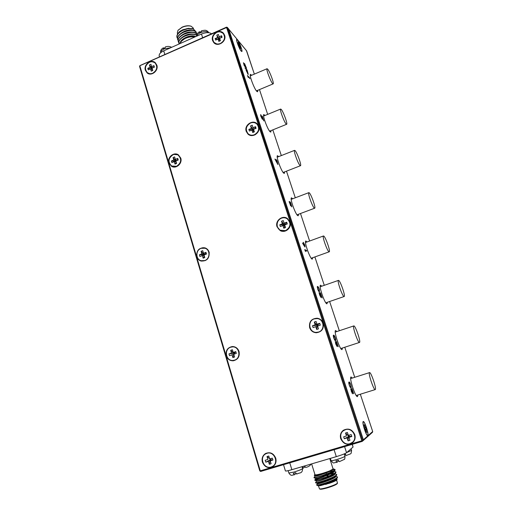 <?xml version="1.0" encoding="UTF-8"?>
<svg xmlns="http://www.w3.org/2000/svg" width="515" height="515" viewBox="0 0 515 515"><rect width="100%" height="100%" fill="white"/><g stroke="black" fill="none" stroke-linecap="round" stroke-linejoin="round"><path stroke-width="0.77" d="M369.558 372.603C367.832 372.654 373.774 390.505 375.223 389.591L375.255 389.578C376.858 389.173 370.993 371.714 369.564 372.603L369.558 372.603M353.889 325.911L353.805 325.918C352.138 325.989 357.919 342.984 359.438 342.449L359.489 342.436C361.124 342.282 355.472 325.641 353.889 325.911M340.73 438.741C343.608 444.342 347.606 445.623 352.724 442.591C354.964 440.409 355.646 437.731 354.758 434.557C352.112 429.252 348.295 427.836 343.312 430.315C340.673 432.465 339.816 435.272 340.73 438.741M343.524 430.167L343.505 430.18C340.872 432.323 340.009 435.13 340.93 438.6C343.685 444.065 347.599 445.411 352.672 442.63M309.657 327.72C310.815 330.785 312.998 332.458 316.191 332.754C321.721 332.027 324.044 328.834 323.15 323.175C322.1 320.375 320.143 318.727 317.272 318.225C311.375 318.547 308.833 321.714 309.657 327.72M317.195 318.212C311.472 318.727 309.039 321.901 309.888 327.727C311.047 330.791 313.223 332.465 316.416 332.754L316.455 332.754M277.051 226.793L280.07 230.52C285.123 233.726 292.198 227.662 290.029 221.952L287.37 218.463C282.349 214.826 274.83 220.909 277.051 226.793M287.293 218.418C282.226 215.193 275.177 221.238 277.321 226.935L280.398 230.701M246.234 131.402L247.889 134.003C252.356 138.574 261.073 132.419 258.73 126.317L257.268 123.922C252.884 119.049 243.865 125.184 246.234 131.402M246.26 128.95L246.537 131.666L248.172 134.248M212.611 40.569L213.693 42.5C217.607 47.554 226.961 41.387 224.617 35.265L223.658 33.494C219.815 28.222 210.262 34.37 212.611 40.569M212.663 39.204L213.95 42.777M262.393 462.142C264.678 467.214 268.186 468.702 272.905 466.616C275.66 464.562 276.6 461.743 275.737 458.157C273.568 453.277 270.188 451.726 265.592 453.49C262.592 455.479 261.523 458.363 262.393 462.142M265.792 453.387C262.862 455.389 261.832 458.247 262.695 461.968C264.89 466.925 268.321 468.457 272.982 466.564M226.252 355.814C227.501 359.193 229.832 360.848 233.256 360.783C237.943 359.637 239.868 356.547 239.044 351.507C237.866 348.288 235.664 346.634 232.426 346.537C227.521 347.483 225.461 350.573 226.252 355.814M226.491 355.414L226.594 355.788C227.817 359.116 230.108 360.777 233.475 360.757M196.782 256.708C197.503 258.91 198.912 260.352 201.024 261.028C206.921 261.305 209.611 258.337 209.096 252.118C208.414 250.045 207.094 248.642 205.137 247.915C199.112 247.406 196.331 250.335 196.782 256.708M197.091 256.605L197.148 256.811C197.857 258.987 199.254 260.416 201.326 261.105M168.881 162.914L171.527 166.319C176.059 169.261 182.645 163.403 180.759 158.073L178.306 154.796C173.787 151.629 166.989 157.5 168.881 162.914M169.21 162.901L171.83 166.48M145.365 70.265L147.084 72.885C151.21 76.684 158.826 70.71 156.85 65.193L155.26 62.695C151.165 58.71 143.389 64.684 145.365 70.265M145.687 70.252L147.374 73.111M372.68 431.525L363.371 439.81L228.763 29.194L227.392 27.527L362.65 440.454L363.371 439.81L363.184 440.595L363.371 439.81L228.763 29.194L246.659 50.888L254.352 74.121L246.421 50.599M228.512 28.885L246.685 50.972M155.369 62.791L152.26 61.768M178.383 154.848L173.98 154.429M205.189 247.934C202.987 247.393 200.985 247.895 199.189 249.46M232.523 346.537C229.033 347.065 226.967 349.164 226.323 352.839M223.729 33.584L220.388 31.924M257.281 123.935C255.73 122.634 253.914 122.197 251.848 122.615M338.613 280.398L338.439 280.392C336.861 280.488 342.378 296.453 344.026 296.518L344.168 296.518C345.713 296.344 340.325 280.714 338.613 280.398M323.729 236.037L323.452 235.979C321.965 236.102 327.25 251.146 329.001 251.751L329.24 251.79C330.694 251.603 325.538 236.874 323.729 236.037M309.206 192.777L308.833 192.649C307.429 192.79 312.508 207.017 314.35 208.099L314.684 208.202C316.062 208.002 311.111 194.078 309.206 192.777M295.043 150.573L294.567 150.354C293.247 150.509 298.14 164.008 300.065 165.527L300.496 165.708C301.79 165.508 297.026 152.298 295.043 150.573M281.222 109.392L280.643 109.058C279.407 109.225 284.126 122.081 286.121 123.986L286.662 124.276C287.866 124.07 283.276 111.491 281.222 109.392M267.736 69.197L267.047 68.733C265.895 68.907 270.459 81.19 272.512 83.443L273.156 83.861C274.289 83.649 269.847 71.637 267.736 69.197M367.832 435.626C369.197 434.815 364.633 420.742 363.262 421.508L363.191 421.547C361.742 422.113 366.352 436.45 367.742 435.677L367.832 435.626M241.174 51.107L241.844 51.532C242.848 51.294 239.34 41.94 237.447 39.81L236.746 39.346C235.728 39.558 239.314 49.086 241.174 51.107M251.661 75.267L250.464 74.36C248.932 74.643 254.217 88.844 256.779 91.342L257.597 91.786L257.77 90.312M265.025 115.463L263.809 114.549C262.174 114.819 267.626 129.683 270.13 131.782L270.813 132.085L271.025 130.598M278.705 156.618L277.476 155.691C275.737 155.955 281.37 171.566 283.804 173.207L284.364 173.394L284.608 171.894M352.344 378.055L351.069 376.974C348.777 377.089 355.524 397.747 357.494 396.602L357.893 394.979M336.881 331.551L335.613 330.514C333.405 330.681 340.003 350.342 342.031 349.608L342.469 348.005M321.798 286.192L320.536 285.194C318.444 285.394 324.765 303.863 326.922 303.824L327.45 302.254M292.726 198.764L291.484 197.824C289.623 198.069 295.462 214.523 297.818 215.669L298.249 215.759L298.533 214.246M307.082 241.947L305.833 240.981C303.856 241.2 309.921 258.607 312.187 259.193L312.805 257.68M350.741 384.602C351.327 386.701 351.385 387.711 350.915 387.641L350.87 387.653C350.548 387.975 350.013 387.145 349.267 385.162C348.668 383.018 348.603 381.976 349.073 382.04C349.408 381.699 349.962 382.555 350.741 384.602L349.312 382.78C348.945 382.703 348.97 383.469 349.402 385.085C349.981 386.585 350.393 387.196 350.631 386.913L350.67 386.9C351.05 387.003 351.024 386.244 350.586 384.634M335.362 337.911C335.889 339.733 335.954 340.621 335.561 340.595L335.439 340.615C335.078 340.866 334.512 339.977 333.739 337.943C333.205 336.102 333.134 335.181 333.52 335.181L333.643 335.156C334.023 334.962 334.596 335.883 335.362 337.911L335.22 337.962M319.39 289.417L319.371 291.78C318.965 291.883 318.379 290.924 317.613 288.909L317.62 286.469C318.038 286.424 318.63 287.402 319.39 289.417L319.249 289.462M304.159 245.88L302.569 243.17L303.901 245.095L303.322 242.301L304.758 244.973L305.06 247.007L304.159 245.88M277.894 164.543L274.907 159.058L276.336 160.274L276.272 159.618L277.019 160.854L277.894 164.543M248.256 77.443L247.464 75.493L249.736 78.016L249.942 78.634L247.902 76.375L248.256 77.443M246.556 68.347L244.258 65.733L243.473 62.74L244.425 64.221L244.58 63.577L246.556 68.347M244.928 67.883L247.071 69.924L248.262 74.443L246.247 70.658L245.932 69.016L244.928 67.883M261.047 116.435L262.296 119.216L260.809 116.178L260.751 114.684L263.159 119.235L262.302 116.171L263.88 120.961L260.983 115.341L260.912 116.487M289.269 201.532L290.022 202.871L289.958 201.758L290.647 202.633L291.863 206.876L290.73 205.022L290.679 205.833L289.121 201.584M305.524 251.545L304.719 249.588L306.522 250.464L306.747 251.146L305.131 250.367L305.524 251.545M319.712 294.805L320.929 297.432L319.525 294.728L319.249 292.481L321.463 296.292L320.433 292.7L322.178 298.005L319.493 293.19L319.57 294.857M335.877 343.949L337.087 346.531L335.703 343.923L335.362 341.458L337.512 345.05L336.437 341.31L338.233 346.756L335.613 342.179L335.728 344.001M351.442 391.278L352.64 393.808L351.288 391.303L350.876 388.619L352.968 391.992L351.848 388.098L353.689 393.692L351.133 389.359L351.294 391.323M363.159 440.621L372.519 432.259L372.686 431.538L360.326 394.22L372.693 431.531L372.519 432.259M243.441 63.075L243.685 63.442M244.316 64.266L244.651 64.105L245.269 66.499L246.119 67.471L244.651 64.105M244.329 63.757L244.58 64.137M244.013 64.549L245.031 66.229L243.878 63.487L243.885 64.607M245.919 69.081L246.254 69.454M246.717 69.982L247.071 69.924M247.599 73.729L248.037 74.334M247.702 73.89L247.767 72.364L246.222 69.461L247.773 73.651M260.493 114.851L260.809 115.296M275.248 159.734L276.336 160.274M276.162 160.345L276.549 160.455M276.24 160.577L277.019 160.854M277.263 163.088L276.549 160.925L275.66 160.165L277.122 163.139M289.108 201.809L289.346 202.215M289.887 202.035L290.177 202.453M291.574 206.212L291.632 206.747M290.434 205.208L290.499 205.633M291.599 206.206L290.286 202.459L291.529 206.187M289.482 202.195L290.512 205.176L289.482 202.195M303.238 242.539L303.56 243.009M304.771 246.331L304.829 246.885M303.335 243.119L304.745 246.318M304.803 246.325L303.599 242.99M304.829 249.91L306.522 250.464M306.206 250.573L306.328 250.94M319.448 291.02L319.409 291.793M317.259 286.572L317.62 286.469M317.298 286.578L318.058 287.273M317.639 288.986L319.139 291.078L319.21 289.34L318.373 287.589L317.227 287.37M318.585 291.084L319.364 291.084M317.652 287.164L317.781 288.934M319.094 292.72L319.165 293.299M335.458 339.758L335.362 340.615M333.385 335.271L334.138 335.967M334.602 339.939L335.31 339.874L335.194 337.892L333.881 335.877L333.887 337.917C334.493 339.469 334.93 340.125 335.201 339.894L335.31 339.874M335.233 341.696L335.58 342.192M350.876 386.714L350.709 387.666M348.925 382.13L349.608 382.825M349.312 382.78L348.777 383.089M352.048 393.164L352.395 393.061M350.773 388.851L350.812 389.456M352.421 442.34L352.64 442.153C358.356 437.621 352.479 427.083 345.662 429.542L343.724 430.501M350 443.66L352.46 442.301C358.183 437.769 352.299 427.212 345.468 429.677L343.518 430.643C337.158 434.763 342.797 446.177 350 443.66M343.666 436.797L346.486 435.954L345.526 432.999L347.387 432.446L348.346 435.4L351.172 434.557L351.803 436.508L348.977 437.351L349.936 440.319L348.076 440.872L347.116 437.905L344.297 438.748L343.666 436.797L346.486 435.954M347.116 437.905L348.385 436.546L348.069 435.581L348.99 435.304L348.977 437.351M344.297 438.748L349.305 436.269L351.803 436.508M348.346 435.4L351.172 434.557M345.526 432.999L348.069 435.581M348.076 440.872L348.385 436.546M316.442 332.394L318.759 332.053C325.454 330.179 324.347 319.139 317.44 318.605L317.143 318.573M318.534 332.053C325.242 330.173 324.135 319.12 317.214 318.579L314.253 318.875C307.281 320.864 308.91 332.445 316.184 332.387L318.534 332.053M312.483 325.75L315.193 324.836L314.292 322.049L316.075 321.444L316.983 324.231L319.699 323.317L320.304 325.152L317.581 326.066L318.489 328.866L316.699 329.465L315.792 326.671L313.081 327.585L312.483 325.75L316.944 325.21L315.193 324.836M315.792 326.671L317.24 326.124L316.944 325.21L317.832 324.914L318.128 325.828L317.581 326.066M313.081 327.585L320.304 325.152M316.983 324.231L317.832 324.914L319.699 323.317M314.292 322.049L316.944 325.21M316.699 329.465L317.24 326.124M233.211 360.423L234.576 360.14C241.496 358.189 239.539 346.273 232.426 346.898L230.707 347.213C223.639 349.234 225.924 361.44 233.211 360.423L234.904 360.107C241.818 358.163 239.861 346.26 232.761 346.878L232.619 346.885M228.95 353.914L231.518 353.045L230.701 350.316L232.394 349.743L233.211 352.479L235.793 351.61L236.334 353.412L233.752 354.281L234.576 357.024L232.877 357.59L232.059 354.848L229.49 355.717L228.95 353.914L233.771 353.232L231.518 353.045M232.059 354.848L234.035 354.127L233.771 353.232L234.608 352.949L234.879 353.844L233.752 354.281M229.49 355.717L236.334 353.412M233.211 352.479L234.608 352.949L235.793 351.61M230.701 350.316L233.771 353.232M232.877 357.59L233.862 354.648M280.553 230.379L285.812 230.746C291.052 227.295 291.593 223.349 287.428 218.914L287.106 218.714M285.548 230.611C290.801 227.154 291.342 223.201 287.17 218.753C285.4 217.665 283.514 217.472 281.505 218.167C276.362 219.847 275.512 227.804 280.231 230.211L285.548 230.611M279.774 224.804L282.381 223.832L281.525 221.199L283.244 220.555L284.1 223.188L286.713 222.216L287.28 223.954L284.666 224.926L285.522 227.566L283.804 228.203L282.947 225.564L280.334 226.536L279.774 224.804L284.299 224.855L282.381 223.832M282.947 225.564L284.576 225.718L284.299 224.855L285.213 224.72M284.1 223.188L285.149 224.54L286.713 222.216M284.885 225.602L283.804 228.203M281.525 221.199L284.299 224.855M201.339 260.751L205.118 260.642L207.487 259.084M209.29 252.929C208.755 250.663 207.448 249.131 205.376 248.352L205.137 248.275M204.758 260.545C210.236 258.813 210.416 249.762 205.022 248.236L201.101 248.32C195.52 250.103 195.52 259.38 201.114 260.693L204.758 260.545M199.382 254.796L201.854 253.869L201.082 251.288L202.71 250.676L203.489 253.264L205.968 252.337L206.483 254.043L203.998 254.97L204.777 257.564L203.142 258.17L202.363 255.575L199.891 256.502L199.382 254.796L204.23 254.68L201.854 253.869M202.363 255.575L204.165 255.537M203.489 253.264L205.099 254.558M205.968 252.337L205.041 254.378L204.288 254.861M201.082 251.288L204.23 254.68M203.142 258.17L204.288 255.923M254.674 135.014C259.238 132.168 260.12 128.641 257.313 124.437L257.062 124.199M254.384 134.756C258.955 131.904 259.83 128.37 257.024 124.166C255.183 122.486 253.026 122.094 250.56 122.988C245.913 125.963 245.095 129.542 248.114 133.739C249.923 135.278 252.015 135.612 254.384 134.756M248.861 129.407L251.372 128.383L250.567 125.892L252.215 125.216L253.026 127.707L255.543 126.677L256.084 128.325L253.56 129.349L254.371 131.846L252.717 132.516L251.906 130.025L249.395 131.042L248.861 129.407L253.432 129.986L251.372 128.383M251.906 130.025L253.695 130.797L253.728 129.864M253.026 127.707L253.959 129.188M255.543 126.677L254.565 128.943M248.372 133.964L248.41 134.003C249.955 135.342 251.771 135.767 253.863 135.284M253.998 130.681L252.717 132.516M250.567 125.892L253.432 129.986M180.9 158.626L178.299 155.182M176.548 166.3C181.415 162.875 181.943 159.135 178.126 155.079C176.555 154.152 174.875 154.03 173.079 154.719C168.16 158.247 167.697 162.013 171.688 166.023L176.548 166.3M171.398 160.983L173.78 160.011L173.046 157.564L174.624 156.921L175.357 159.373L177.746 158.395L178.235 160.011L175.84 160.983L176.574 163.442L174.997 164.079L174.263 161.626L171.875 162.598L171.398 160.983L175.95 161.356M174.263 161.626L176.175 162.096M175.898 161.176L173.78 160.011M175.357 159.373L176.645 160.654M177.746 158.395L177.218 160.423M171.894 166.139L176.342 166.712M173.046 157.564L175.911 160.957M174.997 164.079L176.285 162.47M272.866 466.197L272.989 466.12C279.484 462.367 274.283 450.625 267.285 453.142L265.753 453.831C258.897 457.249 263.854 469.551 271.122 467.028L272.705 466.3C279.207 462.541 273.999 450.786 266.995 453.303L265.753 453.831M265.199 460.262L267.884 459.464L267.008 456.56L268.772 456.026L269.648 458.929L272.338 458.131L272.918 460.043L270.227 460.848L271.102 463.757L269.332 464.285L268.457 461.376L265.772 462.174L265.199 460.262L267.884 459.464M268.457 461.376L270.24 459.882L269.957 458.936L270.832 458.672L271.122 459.625L270.227 460.848M265.772 462.174L270.24 459.882L272.918 460.043M269.648 458.929L272.338 458.131M267.008 456.56L269.551 458.608M269.332 464.285L270.24 459.882M224.913 37.273L223.555 33.893M220.407 43.492C224.559 40.878 225.557 37.621 223.401 33.713C221.643 31.801 219.448 31.351 216.802 32.374C212.598 35.059 211.646 38.361 213.937 42.269C215.682 44.071 217.839 44.477 220.407 43.492M215.141 38.567L217.555 37.498L216.796 35.149L218.386 34.441L219.145 36.797L221.566 35.728L222.068 37.28L219.648 38.348L220.414 40.704L218.817 41.406L218.057 39.05L215.643 40.112L215.141 38.567L217.787 39.166M218.057 39.05L220.014 40.389L217.555 37.498M218.45 39.32L220.021 39.501M219.145 36.797L219.95 38.213M221.566 35.728L220.987 37.756M214.105 42.455L217.394 44.335M220.272 40.273L218.817 41.406M216.796 35.149L219.763 39.616M156.985 65.746L155.285 63.139M152.749 73.227C157.12 70.246 157.886 66.821 155.047 62.939C153.418 61.633 151.552 61.407 149.447 62.251C145.043 65.308 144.316 68.765 147.284 72.621C148.887 73.845 150.708 74.051 152.749 73.227M147.799 68.321L150.103 67.304L149.408 64.98L150.927 64.311L151.629 66.628L153.94 65.611L154.403 67.143L152.086 68.16L152.788 70.491L151.262 71.16L150.567 68.836L148.256 69.853L147.799 68.321L152.382 69.145M150.567 68.836L152.582 69.802M152.318 68.933L150.103 67.304M151.629 66.628L152.659 67.909M153.94 65.611L153.644 67.471M147.445 72.75L150.554 74.044M149.408 64.98L152.221 68.617M151.262 71.16L152.678 70.124M367.716 435.272C369.017 434.512 364.678 421.135 363.378 421.862L363.307 421.894C361.936 422.442 366.307 436.057 367.626 435.317L367.716 435.272M364.639 428.087L365.058 427.746L364.131 424.914L364.408 424.701L365.335 427.527L365.753 427.193L366.609 432.458L364.639 428.087M365.676 429.619L365.174 429.716M366.365 429.053L365.064 429.381M365.122 429.568L365.953 429.394M366.886 432.227L366.5 432.124M241.078 50.824L241.715 51.23C242.668 51.004 239.34 42.114 237.544 40.086L236.874 39.649C235.909 39.855 239.314 48.899 241.078 50.824M238.014 43.44L238.805 44.387L238.052 42.114L238.574 42.739L240.595 47.438L239.81 46.505L240.563 48.777L238.014 43.44M238.4 44.625L238.805 44.387M239.321 45.011L238.78 45.268M240.099 45.944L239.372 46.118M178.029 30.282L182.188 27.115C185.426 25.756 188.29 25.422 190.769 26.104L191.117 26.233M193.569 28.995L193.26 28.016L191.162 26.252C188.561 25.531 185.555 25.885 182.143 27.314L177.984 30.346L177.289 32.986L177.636 34.112M183.179 34.434L190.305 32.188M194.902 36.964C192.179 36.25 189.024 36.642 185.439 38.129L180.72 41.747L185.316 37.898L190.711 36.217L195.803 36.565M195.603 31.312L193.286 28.898L187.743 28.711L182.645 30.224L180.462 31.396L183.269 29.838L187.557 28.467L192.623 28.647M178.254 33.005L179.941 31.293L177.675 34.054M196.633 35.052C195.256 34.106 193.106 33.842 190.19 34.254L184.467 36.063C180.205 38.329 178.312 40.685 178.776 43.125L178.795 43.189M196.595 35.213C193.711 33.739 189.7 34.099 184.55 36.308C181.531 37.82 179.651 39.565 178.905 41.535L179.413 43.859M187.743 28.711L182.696 30.391C178.447 32.664 176.555 35.039 177.025 37.511L177.437 38.322M196.337 32.458L196.299 32.329C195.41 30.411 192.829 29.761 188.554 30.379L183.237 32.117C178.982 34.389 177.089 36.752 177.559 39.217L177.598 39.333M196.46 33.494L196.376 32.567C194.4 29.754 190.048 29.683 183.314 32.361C179.059 34.634 177.166 37.003 177.636 39.462L178.048 40.273M196.917 34.273C196.054 32.4 193.543 31.75 189.378 32.316L183.855 34.087C179.593 36.353 177.701 38.715 178.164 41.168L178.203 41.284M196.904 34.293C194.728 31.711 190.402 31.724 183.932 34.331C179.671 36.604 177.778 38.96 178.242 41.412L178.654 42.224M180.462 31.396C177.63 33.469 176.458 35.426 176.954 37.267L176.993 37.389M180.591 43.337C180.707 41.503 182.368 39.816 185.587 38.284C188.947 36.88 191.921 36.501 194.516 37.138M179.175 43.968L178.905 41.535M189.011 28.261L182.857 29.722L179.941 31.293M180.72 41.747L180.417 43.415M188.69 28.293L182.181 30.366M189.572 30.231L182.658 32.406M191.039 34.145L183.681 36.462M191.593 36.114L184.376 38.387M182.857 29.722L179.259 32.323M192.443 30.179C187.904 29.542 183.701 30.919 179.838 34.312M193.106 32.149C188.535 31.499 184.312 32.889 180.424 36.308M193.762 34.119C189.172 33.462 184.917 34.853 181.01 38.303M195.166 36.346C191.026 34.022 179.136 39.352 180.392 43.421M159.502 56.908L159.206 55.929C158.897 54.146 160.403 52.453 163.725 50.85L201.474 34.035C206.026 32.271 209.386 32.188 211.562 33.797M199.975 32.085L199.421 31.711L199.389 32.394L201.436 31.479L201.487 30.784C204.307 30.443 206.161 29.11 208.865 32.703M163.963 48.146L163.332 47.824L163.236 48.526L165.238 47.631L165.36 46.916C167.748 46.138 169.834 46.273 171.624 47.328M344.271 453.895L345.018 456.206C344.484 456.895 341.709 458.009 336.701 459.554C333.263 460.532 331.383 460.886 331.048 460.616C334.209 464.408 332.838 462.509 336.926 462.373L335.902 460.951L338.323 460.243L339.411 461.633M336.926 462.373L338.51 460.996M344.438 454.417L345.275 454.159L346.292 455.498M344.78 455.472L345.359 454.957M302.035 466.706L302.614 468.579C302.015 469.3 299.157 470.452 294.026 472.036L288.844 473.015C291.342 476.613 291.954 474.907 294.38 474.779L293.26 473.407L295.616 472.719L296.82 474.051M294.38 474.779L296.054 473.549M302.524 468.29L303.335 468.09L302.286 466.77L304.532 466.114L305.653 467.395M303.335 468.09L304.944 466.905M337.486 483.109L337.196 483.688C336.025 484.84 332.568 486.282 326.813 488.014C323.111 489.038 320.858 489.424 320.047 489.153L319.48 488.844C320.324 489.121 322.693 488.722 326.581 487.647C332.626 485.819 336.256 484.306 337.486 483.109L336.617 480.115M318.47 485.864L319.48 488.844M314.903 474.418L314.588 474.733C314.594 475.332 317.079 474.946 322.042 473.555L329.516 471.025L322.068 473.806L314.356 475.628L314.588 474.733M327.624 482.542L318.07 485.819L316.558 484.995L319.667 484.66L327.624 482.542C332.735 480.656 335.98 479.092 337.351 477.843L337.512 476.942L335.671 476.311M317.575 483.572L316.558 484.995M334.911 479.536L335.909 479.433M336.926 479.78L336.913 479.8C336.269 480.604 333.746 481.776 329.336 483.315C333.804 481.641 336.398 480.334 337.119 479.381L336.385 478.789M315.232 476.066L314.034 477.405L314.208 477.92L322.422 475.879C328.853 473.71 333.044 471.837 335.001 470.259L331.963 471.759C334.132 470.452 334.814 469.551 334.01 469.049L333.25 468.94M313.976 477.534C314.414 477.849 317.195 477.186 322.326 475.557L331.963 471.759M319.667 484.66L324.714 483.186C332.503 480.547 336.765 478.467 337.512 476.942M316.789 481.068L315.611 482.394L315.792 482.954C316.776 483.057 319.519 482.394 324.019 480.959C330.398 478.815 334.583 476.935 336.565 475.313L336.713 474.437L334.866 473.813M315.541 482.549C315.985 482.896 318.779 482.265 323.916 480.643C331.699 478.004 335.96 475.931 336.713 474.437M328.042 475.635L327.064 475.879M323.838 476.781C319.017 478.255 316.075 479.375 315.006 480.135M316.01 478.564L314.82 479.896L315 480.437L323.22 478.416C329.626 476.259 333.81 474.386 335.78 472.783L335.922 471.933L334.01 471.302M314.762 480.038C315.199 480.373 317.987 479.723 323.117 478.1C330.894 475.454 335.162 473.401 335.922 471.933M333.791 471.618L333.752 471.656C332.117 473.723 316.892 478.86 316.017 478.345L315.998 478.338M329.78 458.562L333.076 468.959C332.381 469.944 328.731 471.45 322.139 473.478C317.8 474.695 315.418 475.113 315 474.721L311.62 463.893M318.109 485.825L329.336 483.315M329.516 471.025L333.25 468.908M332.922 469.596L334.351 469.5M334.01 469.049L335.233 469.822M320.311 480.508L322.551 479.491M319.706 485.767C323.613 485.085 334.673 481.016 336.108 479.233L336.153 479.182M325.538 484.467C332.188 482.182 335.825 480.353 336.45 478.995L336.327 478.641M317.575 483.366L317.601 483.373C318.598 483.907 333.617 478.847 335.323 476.703L335.368 476.652M332.323 475.989L331.216 476.169M316.789 480.849L316.809 480.856C317.742 481.383 332.87 476.285 334.538 474.18L334.583 474.128M334.396 473.414L331.39 473.53M333.302 470.871L330.456 471.077M315.212 475.828L315.232 475.834C315.901 476.266 328.261 472.268 331.969 469.899M317.504 483.347L317.588 483.617C317.337 484.782 336.662 478.184 335.651 476.491L335.619 476.375M331.338 476.472L329.954 476.736M316.719 480.836L316.802 481.107C316.538 482.233 335.851 475.635 334.859 473.987L334.802 473.884M333.984 473.652L328.885 474.321M315.933 478.319L316.023 478.596C315.747 479.684 335.046 473.092 334.068 471.483L334.023 471.354M332.902 471.161L329.355 471.592M316.519 475.358L315.515 475.841M315.154 475.815L315.238 476.092C314.955 477.141 334.241 470.549 333.276 468.985M352.35 444.316L353.058 447.046L346.556 452.73C345.082 453.709 341.664 455.015 336.295 456.651L291.863 469.686C287.917 470.819 285.767 471.238 285.413 470.942L283.514 464.685M363.184 440.595L362.174 441.413L361.826 440.763L362.65 440.454L362.18 441.406L260.68 471.437L260.281 470.832L259.792 470.929L139.552 66.39L139.9 66.004L260.281 470.832L361.826 440.763L226.574 27.533L140.009 65.65M226.594 27.211L227.392 27.527L226.594 27.211M260.654 471.437L259.83 470.935M354.726 377.302L344.78 347.245L354.738 377.295M339.314 330.739L329.632 301.5L339.321 330.739M314.884 256.934L324.289 285.329L314.877 256.94M309.612 241.026L300.496 213.506L309.618 241.02M286.488 171.167L295.301 197.786L286.482 171.167M281.319 155.582L272.808 129.877L281.332 155.582M259.483 89.591L267.684 114.369L259.476 89.597M318.811 291.187L319.139 291.078M334.872 340.003L335.201 339.894M163.725 50.85L164.851 54.532M202.659 37.75L201.474 34.035M196.685 36.166C197.103 34.865 198.404 33.707 200.586 32.683C204.449 31.209 207.191 31.215 208.813 32.696M163.332 47.824C161.131 49.125 160.255 50.753 160.712 52.704C160.674 51.313 161.89 50.019 164.388 48.828L170.607 47.786M351.069 448.784L351.584 450.374L346.775 452.537M336.295 456.651L334.081 449.724M289.765 462.831L291.863 469.686M353.058 447.046L352.189 444.361M344.587 446.614L346.556 452.73M375.223 389.591L356.206 395.501M369.564 372.603L350.67 378.583M353.805 325.918L335.239 332.098M359.489 342.436L340.821 348.539M362.174 441.413L260.68 471.437L259.792 470.929L139.552 66.39L139.893 65.611L226.516 27.16L227.302 27.359L228.673 29.027M338.439 280.392L320.195 286.752M344.168 296.518L325.834 302.807M323.452 235.979L305.517 242.514M329.24 251.79L311.24 258.247M308.833 192.649L291.207 199.344M314.665 208.208L297.013 214.813M294.567 150.354L277.237 157.197M300.47 165.721L283.141 172.467M280.643 109.058L263.603 116.042M286.63 124.289L269.609 131.171M267.047 68.733L250.296 75.847M273.124 83.874L256.399 90.885M333.778 335.896L333.45 336.005M232.761 346.878L232.426 346.898M205.376 248.352L205.022 248.236M178.505 155.311L178.126 155.079M223.722 34.093L223.401 33.713M155.446 63.274L155.047 62.939M362.998 421.978L363.378 421.862M367.253 435.426L367.626 435.317M190.769 26.104L191.162 26.252M192.25 28.512L193.286 28.898M178.229 30.005L177.984 30.346M188.554 30.379L188.194 30.404M189.378 32.316L188.986 32.342M184.029 34.003L184.376 33.797M190.19 34.254L189.765 34.28M184.467 36.063L184.834 35.844M196.524 36.243C196.788 33.951 196.595 34.003 199.421 31.711M345.018 456.206C344.902 458.653 344.651 459.715 344.252 459.412L339.353 461.665M330.347 458.395L331.048 460.616M351.584 450.374C350.934 454.835 351.816 453.046 346.241 455.524M302.614 468.579C302.363 474.064 299.73 472.268 296.749 474.09M288.13 470.678L288.844 473.015M311.118 464.041C310.036 465.837 308.195 466.97 305.588 467.433M326.143 472.944L326.497 474.083M334.885 479.459L335.072 480.031M336.913 479.8L337.119 479.381M337.351 477.843L336.108 479.233M315.792 482.954L317.601 483.373M336.565 475.313L335.323 476.703M315 480.437L316.809 480.856M335.78 472.783L334.538 474.18M314.208 477.92L316.017 478.345M335.001 470.259L333.752 471.656M314.356 475.628L315.232 475.834"/></g></svg>
